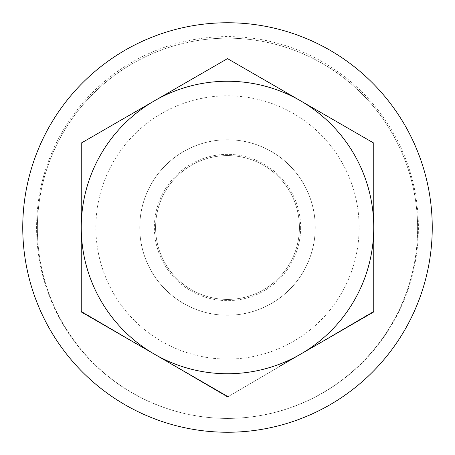 <?xml version="1.0" encoding="UTF-8"?>
<svg xmlns="http://www.w3.org/2000/svg" width="455" height="455" viewBox="0 0 455 455"><rect width="100%" height="100%" fill="white"/><g stroke="black" fill="none" stroke-linecap="round" stroke-linejoin="round"><path stroke-width="0.34" stroke-dasharray="2.27 1.71" d="M315.252 227.5A87.752 87.752 0 0 0 183.627 151.504A87.752 87.752 0 0 0 183.627 303.496A87.752 87.752 0 0 0 315.252 227.5A87.752 87.752 0 0 1 227.5 315.252A87.752 87.752 0 0 1 139.748 227.5A87.752 87.752 0 0 1 227.5 139.748A87.752 87.752 0 0 1 315.252 227.5M300.624 227.5A73.124 73.124 0 0 1 190.935 290.83A73.124 73.124 0 0 1 190.935 164.17A73.124 73.124 0 0 1 300.624 227.5M432.25 227.5A204.75 204.75 0 0 0 125.125 50.181A204.75 204.75 0 0 0 125.125 404.819A204.75 204.75 0 0 0 432.25 227.5M373.748 311.937L344.088 329.079M302.603 353.012L300.772 354.07M297.615 355.895L279.046 366.622M227.5 396.373L197.828 379.254M156.355 355.298L154.524 354.24M151.361 352.42L132.786 341.699M81.252 311.937L81.235 265.288M81.252 229.621L81.252 227.472M81.252 225.362L81.229 190.918M81.252 143.063L227.5 58.627L373.748 143.063L373.748 311.288L227.5 397.027L81.252 311.288L81.252 143.063L227.5 58.627L373.748 143.063L373.748 311.288L227.5 397.027L81.252 311.288L81.252 143.063L110.912 125.921M152.397 101.988L154.228 100.93M157.385 99.105L175.954 88.378M227.5 58.627L257.172 75.746M298.645 99.702L300.476 100.76M303.639 102.58L322.214 113.301M373.748 143.063L373.765 174.288M373.748 227.472L373.765 278.068M227.5 418.412A190.912 190.912 0 0 1 62.164 132.047A190.912 190.912 0 0 1 392.836 132.047A190.912 190.912 0 0 1 227.5 418.412A190.127 190.127 0 0 1 40.262 195.269A190.127 190.127 0 0 1 292.525 49.629A190.127 190.127 0 0 1 227.5 418.412M227.5 373.691A146.254 146.254 0 0 0 354.161 154.308A146.254 146.254 0 0 0 100.839 154.308A146.254 146.254 0 0 0 227.5 373.691A146.192 146.192 0 0 1 100.896 154.404A146.192 146.192 0 0 1 354.104 154.404A146.192 146.192 0 0 1 227.5 373.691A146.254 146.254 0 0 0 354.161 154.308A146.254 146.254 0 0 0 100.839 154.308A146.254 146.254 0 0 0 227.5 373.691M227.5 155.587A71.913 71.913 0 0 1 299.413 227.5A71.913 71.913 0 0 1 227.5 299.413A71.913 71.913 0 0 1 155.587 227.5A71.913 71.913 0 0 1 227.5 155.587A71.913 71.913 0 0 1 289.778 263.456A71.913 71.913 0 0 1 165.222 263.456A71.913 71.913 0 0 1 227.5 155.587M392.153 323.346A190.127 190.127 0 0 1 62.847 323.346A190.127 190.127 0 0 1 227.5 38.163A190.127 190.127 0 0 1 392.153 323.346M227.5 359.069A131.631 131.631 0 0 1 113.505 161.616A131.631 131.631 0 0 1 341.495 161.616A131.631 131.631 0 0 1 227.5 359.069"/><path stroke-width="0.68" d="M432.25 227.5A204.75 204.75 0 0 0 174.51 29.729A204.75 204.75 0 0 0 50.181 329.875A204.75 204.75 0 0 0 432.25 227.5M344.088 329.079L302.603 353.012M300.772 354.07L297.615 355.895M279.046 366.622L300.624 354.155A146.248 146.248 0 0 0 300.624 100.845A146.248 146.248 0 0 0 81.252 227.5A146.248 146.248 0 0 0 300.624 354.155L373.748 311.937L373.748 143.063L227.5 58.627L81.252 143.063L81.252 311.937L227.5 396.373M197.828 379.254L156.355 355.298M154.524 354.24L151.361 352.42M132.786 341.699L81.252 311.937M81.235 265.288L81.252 229.621M81.252 227.472L81.252 225.362M81.229 190.918L81.252 143.063M110.912 125.921L152.397 101.988M154.228 100.93L157.385 99.105M175.954 88.378L227.5 58.627M257.172 75.746L298.645 99.702M300.476 100.76L303.639 102.58M322.214 113.301L373.748 143.063M373.765 174.288L373.748 227.472M373.765 278.068L373.748 311.937"/></g></svg>
